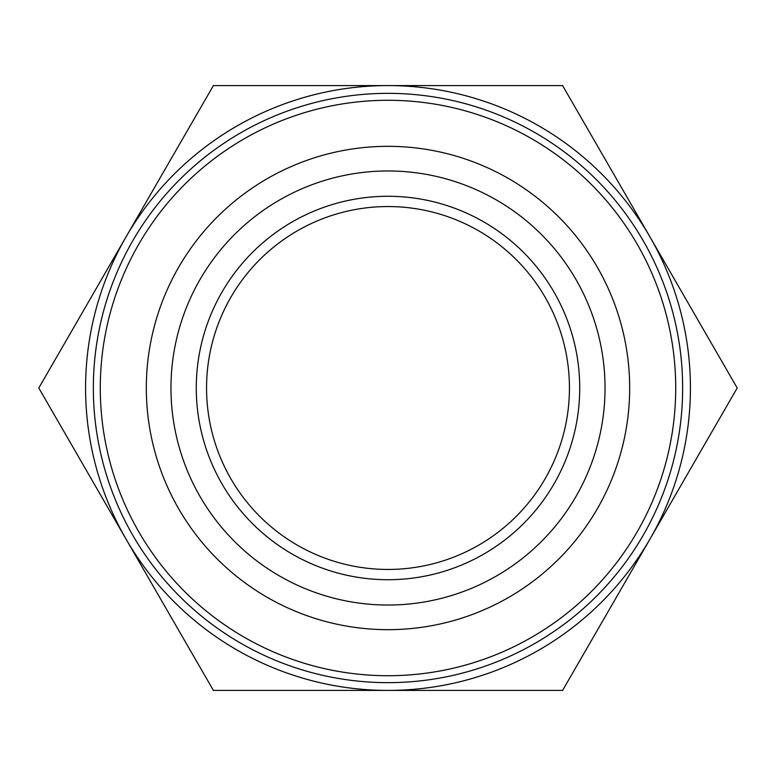 <?xml version="1.0" encoding="UTF-8"?>
<svg xmlns="http://www.w3.org/2000/svg" width="776" height="776" viewBox="0 0 776 776"><rect width="100%" height="100%" fill="white"/><g stroke="black" fill="none" stroke-linecap="round" stroke-linejoin="round"><path stroke-width="1.16" d="M388 206.552A181.448 181.448 0 0 0 207.367 405.217M209.927 422.842A181.448 181.448 0 0 1 353.158 209.927A181.448 181.448 0 0 1 566.073 353.158A181.448 181.448 0 0 1 422.842 566.073A181.448 181.448 0 0 1 209.927 422.842M199.849 424.821A191.72 191.72 0 0 1 351.179 199.849A191.72 191.72 0 0 1 576.151 351.179A191.72 191.72 0 0 1 424.821 576.151A191.72 191.72 0 0 1 199.849 424.821M600.993 346.319A217.028 217.028 0 0 1 429.681 600.993A217.028 217.028 0 0 1 175.007 429.681A217.028 217.028 0 0 1 346.319 175.007A217.028 217.028 0 0 1 600.993 346.319M625.175 341.585A241.675 241.675 0 0 1 434.415 625.175A241.675 241.675 0 0 1 150.825 434.415A241.675 241.675 0 0 1 341.585 150.825A241.675 241.675 0 0 1 625.175 341.585M684.791 329.926A302.417 302.417 0 0 1 446.074 684.791A302.417 302.417 0 0 1 91.209 446.074A302.417 302.417 0 0 1 329.926 91.209A302.417 302.417 0 0 1 684.791 329.926M388 690.417L562.6 690.417L737.2 388L562.6 85.583L213.4 85.583L38.8 388L213.4 690.417L388 690.417M677.167 331.41A294.657 294.657 0 0 1 444.59 677.167A294.657 294.657 0 0 1 98.833 444.59A294.657 294.657 0 0 1 331.41 98.833A294.657 294.657 0 0 1 677.167 331.41M105.633 443.251A287.721 287.721 0 0 0 443.251 670.367A287.721 287.721 0 0 0 670.367 332.749A287.721 287.721 0 0 0 332.749 105.633A287.721 287.721 0 0 0 105.633 443.251"/></g></svg>
